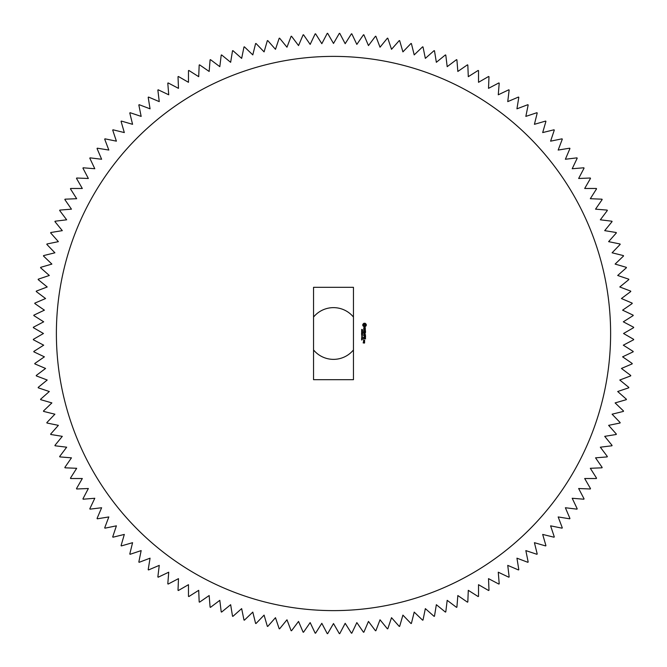 <?xml version="1.0" encoding="UTF-8"?>
<svg xmlns="http://www.w3.org/2000/svg" width="667" height="667" viewBox="0 0 667 667"><rect width="100%" height="100%" fill="white"/><g stroke="black" fill="none" stroke-linecap="round" stroke-linejoin="round"><path stroke-width="1" d="M313.548 349.958A25.863 25.863 0 0 0 353.452 349.958M353.452 317.042A25.863 25.863 0 0 0 313.548 317.042M339.336 33.35L333.5 43.455L327.664 33.35A300.208 300.208 0 0 0 327.247 33.358L321.819 43.688L315.583 33.825A300.208 300.208 0 0 0 315.166 33.85L310.163 44.397L303.535 34.792A300.208 300.208 0 0 0 303.11 34.834L298.541 45.573L291.529 36.243A300.208 300.208 0 0 0 291.112 36.301L286.977 47.207L279.598 38.169A300.208 300.208 0 0 0 279.181 38.252L275.479 49.316L267.75 40.579A300.208 300.208 0 0 0 267.334 40.679L264.09 51.884L256.003 43.472A300.208 300.208 0 0 0 255.594 43.58L252.801 54.902L244.389 46.823A300.208 300.208 0 0 0 243.989 46.948L241.654 58.379L232.916 50.642A300.208 300.208 0 0 0 232.516 50.784L230.649 62.306L221.611 54.927A300.208 300.208 0 0 0 221.219 55.078L219.81 66.667L210.489 59.655A300.208 300.208 0 0 0 210.097 59.83L209.163 71.461L199.558 64.832A300.208 300.208 0 0 0 199.183 65.016L198.708 76.68L188.844 70.444A300.208 300.208 0 0 0 188.478 70.644L188.478 82.316L178.372 76.48A300.208 300.208 0 0 0 178.014 76.697L178.481 88.352L168.151 82.933A300.208 300.208 0 0 0 167.792 83.167L168.734 94.797L158.196 89.795A300.208 300.208 0 0 0 157.854 90.045L159.255 101.626L148.524 97.049A300.208 300.208 0 0 0 148.191 97.315L150.058 108.829L139.153 104.694A300.208 300.208 0 0 0 138.828 104.969L141.162 116.4L130.098 112.706A300.208 300.208 0 0 0 129.79 112.99L132.575 124.32L121.369 121.069A300.208 300.208 0 0 0 121.069 121.369L124.32 132.575L112.99 129.79A300.208 300.208 0 0 0 112.706 130.098L116.4 141.162L104.969 138.828A300.208 300.208 0 0 0 104.694 139.153L108.829 150.058L97.315 148.191A300.208 300.208 0 0 0 97.049 148.524L101.626 159.255L90.045 157.854A300.208 300.208 0 0 0 89.795 158.196L94.797 168.734L83.167 167.792A300.208 300.208 0 0 0 82.933 168.151L88.352 178.481L76.697 178.014A300.208 300.208 0 0 0 76.48 178.372L82.316 188.478L70.644 188.478A300.208 300.208 0 0 0 70.444 188.844L76.68 198.708L65.016 199.183A300.208 300.208 0 0 0 64.832 199.558L71.461 209.163L59.83 210.097A300.208 300.208 0 0 0 59.655 210.489L66.667 219.81L55.078 221.219A300.208 300.208 0 0 0 54.927 221.611L62.306 230.649L50.784 232.516A300.208 300.208 0 0 0 50.642 232.916L58.379 241.654L46.948 243.989A300.208 300.208 0 0 0 46.823 244.389L54.902 252.801L43.58 255.594A300.208 300.208 0 0 0 43.472 256.003L51.884 264.09L40.679 267.334A300.208 300.208 0 0 0 40.579 267.75L49.316 275.479L38.252 279.181A300.208 300.208 0 0 0 38.169 279.598L47.207 286.977L36.301 291.112A300.208 300.208 0 0 0 36.243 291.529L45.573 298.541L34.834 303.11A300.208 300.208 0 0 0 34.792 303.535L44.397 310.163L33.85 315.166A300.208 300.208 0 0 0 33.825 315.583L43.688 321.819L33.358 327.247A300.208 300.208 0 0 0 33.35 327.664L43.455 333.5L33.35 339.336A300.208 300.208 0 0 0 33.358 339.753L43.688 345.181L33.825 351.417A300.208 300.208 0 0 0 33.85 351.834L44.397 356.837L34.792 363.465A300.208 300.208 0 0 0 34.834 363.89L45.573 368.459L36.243 375.471A300.208 300.208 0 0 0 36.301 375.888L47.207 380.023L38.169 387.402A300.208 300.208 0 0 0 38.252 387.819L49.316 391.521L40.579 399.25A300.208 300.208 0 0 0 40.679 399.666L51.884 402.91L43.472 410.997A300.208 300.208 0 0 0 43.58 411.406L54.902 414.199L46.823 422.611A300.208 300.208 0 0 0 46.948 423.011L58.379 425.346L50.642 434.084A300.208 300.208 0 0 0 50.784 434.484L62.306 436.351L54.927 445.389A300.208 300.208 0 0 0 55.078 445.781L66.667 447.19L59.655 456.511A300.208 300.208 0 0 0 59.83 456.903L71.461 457.837L64.832 467.442A300.208 300.208 0 0 0 65.016 467.817L76.68 468.292L70.444 478.156A300.208 300.208 0 0 0 70.644 478.522L82.316 478.522L76.48 488.628A300.208 300.208 0 0 0 76.697 488.986L88.352 488.519L82.933 498.849A300.208 300.208 0 0 0 83.167 499.208L94.797 498.266L89.795 508.804A300.208 300.208 0 0 0 90.045 509.146L101.626 507.745L97.049 518.476A300.208 300.208 0 0 0 97.315 518.809L108.829 516.942L104.694 527.847A300.208 300.208 0 0 0 104.969 528.172L116.4 525.838L112.706 536.902A300.208 300.208 0 0 0 112.99 537.21L124.32 534.425L121.069 545.631A300.208 300.208 0 0 0 121.369 545.931L132.575 542.68L129.79 554.01A300.208 300.208 0 0 0 130.098 554.294L141.162 550.6L138.828 562.031A300.208 300.208 0 0 0 139.153 562.306L150.058 558.171L148.191 569.685A300.208 300.208 0 0 0 148.524 569.952L159.255 565.374L157.854 576.955A300.208 300.208 0 0 0 158.196 577.205L168.734 572.203L167.792 583.833A300.208 300.208 0 0 0 168.151 584.067L178.481 578.648L178.014 590.303A300.208 300.208 0 0 0 178.372 590.52L188.478 584.684L188.478 596.356A300.208 300.208 0 0 0 188.844 596.556L198.708 590.32L199.183 601.984A300.208 300.208 0 0 0 199.558 602.168L209.163 595.539L210.097 607.17A300.208 300.208 0 0 0 210.489 607.345L219.81 600.333L221.219 611.922A300.208 300.208 0 0 0 221.611 612.073L230.649 604.694L232.516 616.216A300.208 300.208 0 0 0 232.916 616.358L241.654 608.621L243.989 620.052A300.208 300.208 0 0 0 244.389 620.177L252.801 612.098L255.594 623.42A300.208 300.208 0 0 0 256.003 623.528L264.09 615.116L267.334 626.321A300.208 300.208 0 0 0 267.75 626.421L275.479 617.684L279.181 628.748A300.208 300.208 0 0 0 279.598 628.831L286.977 619.793L291.112 630.699A300.208 300.208 0 0 0 291.529 630.757L298.541 621.427L303.11 632.166A300.208 300.208 0 0 0 303.535 632.208L310.163 622.603L315.166 633.15A300.208 300.208 0 0 0 315.583 633.175L321.819 623.312L327.247 633.642A300.208 300.208 0 0 0 327.664 633.65L333.5 623.545L339.336 633.65A300.208 300.208 0 0 0 339.753 633.642L345.181 623.312L351.417 633.175A300.208 300.208 0 0 0 351.834 633.15L356.837 622.603L363.465 632.208A300.208 300.208 0 0 0 363.89 632.166L368.459 621.427L375.471 630.757A300.208 300.208 0 0 0 375.888 630.699L380.023 619.793L387.402 628.831A300.208 300.208 0 0 0 387.819 628.748L391.521 617.684L399.25 626.421A300.208 300.208 0 0 0 399.666 626.321L402.91 615.116L410.997 623.528A300.208 300.208 0 0 0 411.406 623.42L414.199 612.098L422.611 620.177A300.208 300.208 0 0 0 423.011 620.052L425.346 608.621L434.084 616.358A300.208 300.208 0 0 0 434.484 616.216L436.351 604.694L445.389 612.073A300.208 300.208 0 0 0 445.781 611.922L447.19 600.333L456.511 607.345A300.208 300.208 0 0 0 456.903 607.17L457.837 595.539L467.442 602.168A300.208 300.208 0 0 0 467.817 601.984L468.292 590.32L478.156 596.556A300.208 300.208 0 0 0 478.522 596.356L478.522 584.684L488.628 590.52A300.208 300.208 0 0 0 488.986 590.303L488.519 578.648L498.849 584.067A300.208 300.208 0 0 0 499.208 583.833L498.266 572.203L508.804 577.205A300.208 300.208 0 0 0 509.146 576.955L507.745 565.374L518.476 569.952A300.208 300.208 0 0 0 518.809 569.685L516.942 558.171L527.847 562.306A300.208 300.208 0 0 0 528.172 562.031L525.838 550.6L536.902 554.294A300.208 300.208 0 0 0 537.21 554.01L534.425 542.68L545.631 545.931A300.208 300.208 0 0 0 545.931 545.631L542.68 534.425L554.01 537.21A300.208 300.208 0 0 0 554.294 536.902L550.6 525.838L562.031 528.172A300.208 300.208 0 0 0 562.306 527.847L558.171 516.942L569.685 518.809A300.208 300.208 0 0 0 569.952 518.476L565.374 507.745L576.955 509.146A300.208 300.208 0 0 0 577.205 508.804L572.203 498.266L583.833 499.208A300.208 300.208 0 0 0 584.067 498.849L578.648 488.519L590.303 488.986A300.208 300.208 0 0 0 590.52 488.628L584.684 478.522L596.356 478.522A300.208 300.208 0 0 0 596.556 478.156L590.32 468.292L601.984 467.817A300.208 300.208 0 0 0 602.168 467.442L595.539 457.837L607.17 456.903A300.208 300.208 0 0 0 607.345 456.511L600.333 447.19L611.922 445.781A300.208 300.208 0 0 0 612.073 445.389L604.694 436.351L616.216 434.484A300.208 300.208 0 0 0 616.358 434.084L608.621 425.346L620.052 423.011A300.208 300.208 0 0 0 620.177 422.611L612.098 414.199L623.42 411.406A300.208 300.208 0 0 0 623.528 410.997L615.116 402.91L626.321 399.666A300.208 300.208 0 0 0 626.421 399.25L617.684 391.521L628.748 387.819A300.208 300.208 0 0 0 628.831 387.402L619.793 380.023L630.699 375.888A300.208 300.208 0 0 0 630.757 375.471L621.427 368.459L632.166 363.89A300.208 300.208 0 0 0 632.208 363.465L622.603 356.837L633.15 351.834A300.208 300.208 0 0 0 633.175 351.417L623.312 345.181L633.642 339.753A300.208 300.208 0 0 0 633.65 339.336L623.545 333.5L633.65 327.664A300.208 300.208 0 0 0 633.642 327.247L623.312 321.819L633.175 315.583A300.208 300.208 0 0 0 633.15 315.166L622.603 310.163L632.208 303.535A300.208 300.208 0 0 0 632.166 303.11L621.427 298.541L630.757 291.529A300.208 300.208 0 0 0 630.699 291.112L619.793 286.977L628.831 279.598A300.208 300.208 0 0 0 628.748 279.181L617.684 275.479L626.421 267.75A300.208 300.208 0 0 0 626.321 267.334L615.116 264.09L623.528 256.003A300.208 300.208 0 0 0 623.42 255.594L612.098 252.801L620.177 244.389A300.208 300.208 0 0 0 620.052 243.989L608.621 241.654L616.358 232.916A300.208 300.208 0 0 0 616.216 232.516L604.694 230.649L612.073 221.611A300.208 300.208 0 0 0 611.922 221.219L600.333 219.81L607.345 210.489A300.208 300.208 0 0 0 607.17 210.097L595.539 209.163L602.168 199.558A300.208 300.208 0 0 0 601.984 199.183L590.32 198.708L596.556 188.844A300.208 300.208 0 0 0 596.356 188.478L584.684 188.478L590.52 178.372A300.208 300.208 0 0 0 590.303 178.014L578.648 178.481L584.067 168.151A300.208 300.208 0 0 0 583.833 167.792L572.203 168.734L577.205 158.196A300.208 300.208 0 0 0 576.955 157.854L565.374 159.255L569.952 148.524A300.208 300.208 0 0 0 569.685 148.191L558.171 150.058L562.306 139.153A300.208 300.208 0 0 0 562.031 138.828L550.6 141.162L554.294 130.098A300.208 300.208 0 0 0 554.01 129.79L542.68 132.575L545.931 121.369A300.208 300.208 0 0 0 545.631 121.069L534.425 124.32L537.21 112.99A300.208 300.208 0 0 0 536.902 112.706L525.838 116.4L528.172 104.969A300.208 300.208 0 0 0 527.847 104.694L516.942 108.829L518.809 97.315A300.208 300.208 0 0 0 518.476 97.049L507.745 101.626L509.146 90.045A300.208 300.208 0 0 0 508.804 89.795L498.266 94.797L499.208 83.167A300.208 300.208 0 0 0 498.849 82.933L488.519 88.352L488.986 76.697A300.208 300.208 0 0 0 488.628 76.48L478.522 82.316L478.522 70.644A300.208 300.208 0 0 0 478.156 70.444L468.292 76.68L467.817 65.016A300.208 300.208 0 0 0 467.442 64.832L457.837 71.461L456.903 59.83A300.208 300.208 0 0 0 456.511 59.655L447.19 66.667L445.781 55.078A300.208 300.208 0 0 0 445.389 54.927L436.351 62.306L434.484 50.784A300.208 300.208 0 0 0 434.084 50.642L425.346 58.379L423.011 46.948A300.208 300.208 0 0 0 422.611 46.823L414.199 54.902L411.406 43.58A300.208 300.208 0 0 0 410.997 43.472L402.91 51.884L399.666 40.679A300.208 300.208 0 0 0 399.25 40.579L391.521 49.316L387.819 38.252A300.208 300.208 0 0 0 387.402 38.169L380.023 47.207L375.888 36.301A300.208 300.208 0 0 0 375.471 36.243L368.459 45.573L363.89 34.834A300.208 300.208 0 0 0 363.465 34.792L356.837 44.397L351.834 33.85A300.208 300.208 0 0 0 351.417 33.825L345.181 43.688L339.753 33.358A300.208 300.208 0 0 0 339.336 33.35M333.5 56.387A277.113 277.113 0 0 1 573.487 472.061A277.113 277.113 0 0 1 93.513 472.061A277.113 277.113 0 0 1 333.5 56.387M313.548 379.69L353.452 379.69L353.452 287.31L313.548 287.31L313.548 379.69M362.031 330.173L361.631 329.431L361.831 329.973L362.448 329.548L362.031 330.173M362.356 331.124L361.581 330.39L362.506 330.39L362.356 331.124M362.506 332.166L361.581 332.166L362.214 331.541L361.581 331.324L362.506 331.324L361.981 331.949L362.506 332.166M362.081 332.833L361.906 332.358L362.081 332.833M362.081 333.5L361.581 333.884L361.581 333.016L362.506 333.016L362.506 333.867L362.081 333.5M366.241 324.337L365.174 323.278L363.874 323.278L362.815 324.337L362.815 325.646L363.874 326.705L365.174 326.705L366.241 325.646L366.241 324.337M365.258 327.689L364.666 327.689L364.215 328.964L363.748 327.789L363.782 329.19L364.374 329.19L364.824 327.914L365.291 329.089L365.258 327.689M365.316 329.49L365.316 330.048L363.507 330.165L365.316 330.273L365.424 330.949L365.316 329.49M365.533 331.357L363.623 331.249L363.507 332.483L363.732 331.474L364.415 331.474L364.524 332.374L364.641 331.474L365.316 331.474L365.424 332.6L365.533 331.357M362.506 334.842L361.581 334.842L362.214 334.217L361.581 334L362.506 334L361.981 334.626L362.506 334.842M362.014 335.818L361.581 335.076L362.506 335.076L362.014 335.818M362.081 336.476L361.906 336.001L362.081 336.476M362.256 337.36L361.689 336.702L362.406 336.702L362.256 337.36M362.256 338.269L361.689 337.61L362.406 337.61L362.256 338.269M361.756 339.203L361.581 338.477L362.214 338.919L362.473 338.502L361.756 339.203M361.739 340.053L361.581 339.436L362.381 339.436L361.739 340.053M365.483 334.626L364.29 333.917L365.424 333L363.507 333.116L365.007 333.225L363.957 333.917L365.016 334.609L363.632 334.834L365.483 334.626M365.541 336.527L365.424 335.293L363.507 335.409L364.407 335.518L364.524 336.418L364.632 335.518L365.316 335.518L365.541 336.527M365.541 337.11L363.507 337.11L365.541 337.11M365.541 338.936L365.424 337.71L363.507 337.819L363.623 339.053L363.732 337.936L364.415 337.936L364.524 338.836L364.641 337.936L365.316 337.936L365.541 338.936M363.623 340.979L364.532 340.979L364.641 340.203L363.623 340.095L363.623 340.979M364.641 341.296L363.507 341.296L364.39 342.063L364.641 341.296M364.641 342.288L363.423 342.83L363.307 342.171L363.198 342.946L364.532 343.055L364.641 342.288M365.433 324.987L364.524 325.896L363.623 324.987L364.524 324.087L365.433 324.987M364.415 340.32L363.732 340.754L364.415 340.32M364.415 342.396L364.082 342.83L364.415 342.396"/></g></svg>
